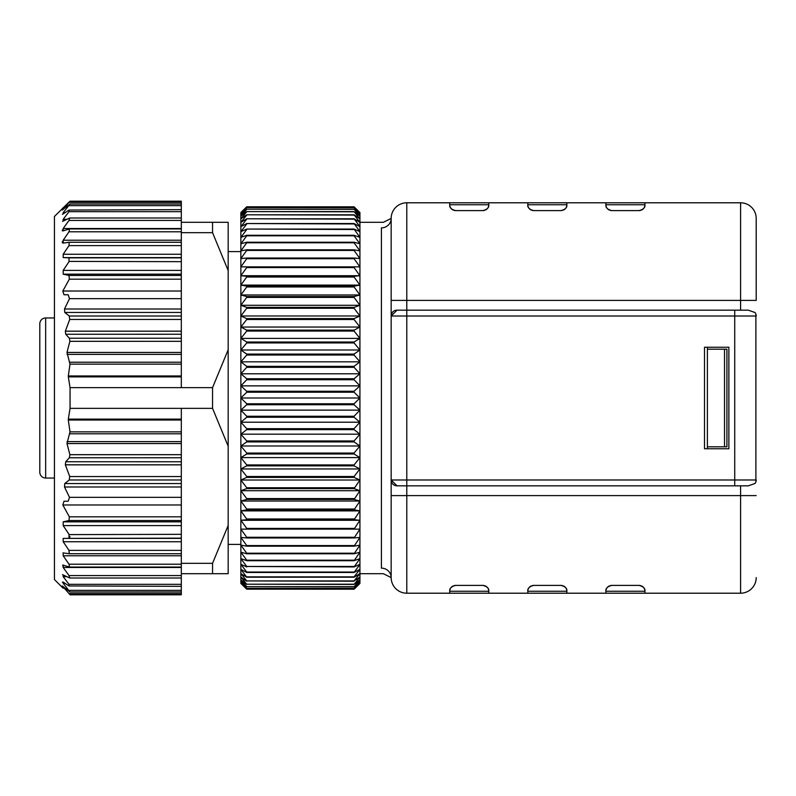 <?xml version="1.0" encoding="UTF-8"?>
<svg xmlns="http://www.w3.org/2000/svg" width="796" height="796" viewBox="0 0 796 796"><rect width="100%" height="100%" fill="white"/><g stroke="black" fill="none" stroke-linecap="round" stroke-linejoin="round"><path stroke-width="1.19" d="M246.72 577.209L240.86 573.608L240.86 569.329L246.72 577.209L354.081 577.209L359.931 573.608L359.931 583.448L354.081 589.209L246.72 589.179L240.86 583.448L240.86 573.608L246.72 580.921L354.081 580.921L359.931 573.608L359.931 569.329L354.081 572.453L359.931 564.324L359.931 569.329L354.081 576.861L246.72 576.861M354.081 572.453L246.72 572.453L240.86 569.329L240.86 212.552L246.72 206.791L354.081 206.821L359.931 212.552L359.931 564.324L354.081 566.941L359.931 558.603L354.081 560.712L359.931 552.195L354.081 553.787L359.931 545.121L354.081 546.185L359.931 537.419L354.081 537.957L359.931 529.131L354.081 529.131L359.931 520.276L354.081 519.738L359.931 510.893L354.081 509.828L359.931 501.022L354.081 499.44L359.931 490.724L354.081 488.615L359.931 480.018L354.081 477.401L354.081 476.505L359.931 468.963L354.081 465.849L354.081 464.924L359.931 457.61L354.081 453.999L354.081 453.063L359.931 445.999L354.081 441.919L354.081 440.964L359.931 434.178L354.081 429.641L354.081 428.676L359.931 422.208L354.081 417.243L354.081 416.258L359.931 410.129L354.081 404.746L354.081 403.771L359.931 398L354.081 392.229L354.081 391.254L359.931 385.871L354.081 379.742L354.081 378.757L359.931 373.792L354.081 367.324L354.081 366.359L359.931 361.822L354.081 355.036L354.081 354.081L359.931 350.001L354.081 342.937L354.081 342.001L359.931 338.39L354.081 331.076L354.081 330.151L359.931 327.037L354.081 319.495L354.081 318.599L359.931 315.982L354.081 308.251L354.081 307.385L359.931 305.276L354.081 297.396L354.081 296.56L359.931 294.978L354.081 286.968L354.081 286.172L359.931 285.107L354.081 277.018L354.081 276.262L359.931 275.724L354.081 267.585L354.081 266.869L359.931 266.869L354.081 258.71L354.081 258.043L359.931 258.581L354.081 250.432L354.081 249.815L359.931 250.879L354.081 242.79L354.081 242.213L359.931 243.805L354.081 235.805L354.081 235.288L359.931 237.397L354.081 229.059L359.931 231.676L354.081 223.547L359.931 226.671L354.081 218.791L359.931 222.392L354.081 214.791L359.931 218.87L354.081 211.587L359.931 216.124L354.081 209.179L359.931 214.144L354.081 207.577L359.931 212.95L354.081 206.821L246.72 206.791L240.86 212.95L246.72 207.577L354.081 207.577M354.081 588.423L246.72 588.423L240.86 583.05L246.72 589.179L354.081 589.209L359.931 583.05L354.081 588.423L359.931 581.856L354.081 586.821L359.931 579.876L354.081 584.413L359.931 577.13L354.081 580.921M246.72 207.577L354.081 207.666M246.72 207.666L240.86 214.144L246.72 209.179L354.081 209.179M246.72 209.179L354.081 209.338M246.72 209.338L240.86 216.124L246.72 211.587L354.081 211.587M246.72 211.587L354.081 211.806M246.72 211.806L240.86 218.87L246.72 214.791L354.081 214.791M246.72 214.791L354.081 215.079M246.72 215.079L240.86 222.392L246.72 218.791L354.081 218.791M246.72 218.791L354.081 219.139M246.72 219.139L240.86 226.671L246.72 223.547L354.081 223.547M246.72 223.547L354.081 223.955M246.72 223.955L240.86 231.676L246.72 229.059L354.081 229.059M246.72 229.059L354.081 229.517M246.72 229.517L240.86 237.397L246.72 235.288L354.081 235.288M246.72 235.288L246.72 235.805L354.081 235.805M246.72 235.805L240.86 243.805L246.72 242.213L354.081 242.213M246.72 242.213L246.72 242.79L354.081 242.79M246.72 242.79L240.86 250.879L246.72 249.815L354.081 249.815M246.72 249.815L246.72 250.432L354.081 250.432M246.72 250.432L240.86 258.581L246.72 258.043L354.081 258.043M246.72 258.043L246.72 258.71L354.081 258.71M246.72 258.71L240.86 266.869L354.081 266.869M246.72 266.869L246.72 267.585L354.081 267.585M246.72 267.585L240.86 275.724L359.931 275.724M354.081 276.262L246.72 276.262L240.86 275.724M246.72 276.262L246.72 277.018L354.081 277.018M246.72 277.018L240.86 285.107L359.931 285.107M354.081 286.172L246.72 286.172L240.86 285.107M246.72 286.172L246.72 286.968L354.081 286.968M246.72 286.968L240.86 294.978L359.931 294.978M354.081 296.56L246.72 296.56L240.86 294.978M246.72 296.56L246.72 297.396L354.081 297.396M246.72 297.396L240.86 305.276L359.931 305.276M354.081 307.385L246.72 307.385L240.86 305.276M246.72 307.385L246.72 308.251L354.081 308.251M246.72 308.251L240.86 315.982L359.931 315.982M354.081 318.599L246.72 318.599L240.86 315.982M246.72 318.599L246.72 319.495L354.081 319.495M246.72 319.495L240.86 327.037L359.931 327.037M354.081 330.151L246.72 330.151L240.86 327.037M246.72 330.151L246.72 331.076L354.081 331.076M246.72 331.076L240.86 338.39L359.931 338.39M354.081 342.001L246.72 342.001L240.86 338.39M246.72 342.001L246.72 342.937L354.081 342.937M246.72 342.937L240.86 350.001L359.931 350.001M354.081 354.081L246.72 354.081L240.86 350.001M246.72 354.081L246.72 355.036L354.081 355.036M246.72 355.036L240.86 361.822L359.931 361.822M354.081 366.359L246.72 366.359L240.86 361.822M246.72 366.359L246.72 367.324L354.081 367.324M246.72 367.324L240.86 373.792L359.931 373.792M354.081 378.757L246.72 378.757L240.86 373.792M246.72 378.757L246.72 379.742L354.081 379.742M246.72 379.742L240.86 385.871L359.931 385.871M354.081 391.254L246.72 391.254L240.86 385.871M246.72 391.254L246.72 392.229L354.081 392.229M246.72 392.229L240.86 398L359.931 398M354.081 403.771L246.72 403.771L240.86 398M246.72 403.771L246.72 404.746L354.081 404.746M246.72 404.746L240.86 410.129L359.931 410.129M354.081 416.258L246.72 416.258L240.86 410.129M246.72 416.258L246.72 417.243L354.081 417.243M246.72 417.243L240.86 422.208L359.931 422.208M354.081 428.676L246.72 428.676L240.86 422.208M246.72 428.676L246.72 429.641L354.081 429.641M246.72 429.641L240.86 434.178L359.931 434.178M354.081 440.964L246.72 440.964L240.86 434.178M246.72 440.964L246.72 441.919L354.081 441.919M246.72 441.919L240.86 445.999L359.931 445.999M354.081 453.063L246.72 453.063L240.86 445.999M246.72 453.063L246.72 453.999L354.081 453.999M246.72 453.999L240.86 457.61L359.931 457.61M354.081 464.924L246.72 464.924L240.86 457.61M246.72 464.924L246.72 465.849L354.081 465.849M246.72 465.849L240.86 468.963L359.931 468.963M354.081 476.505L246.72 476.505L240.86 468.963M246.72 476.505L246.72 477.401L354.081 477.401M246.72 477.401L240.86 480.018L359.931 480.018M354.081 487.749L246.72 487.749L240.86 480.018M246.72 487.749L246.72 488.615L354.081 488.615M246.72 488.615L240.86 490.724L359.931 490.724M354.081 498.604L246.72 498.604L240.86 490.724M246.72 498.604L246.72 499.44L354.081 499.44M246.72 499.44L240.86 501.022L359.931 501.022M354.081 509.032L246.72 509.032L240.86 501.022M246.72 509.032L246.72 509.828L354.081 509.828M246.72 509.828L240.86 510.893L359.931 510.893M354.081 518.982L246.72 518.982L240.86 510.893M246.72 518.982L246.72 519.738L354.081 519.738M246.72 519.738L240.86 520.276L359.931 520.276M354.081 528.415L246.72 528.415L240.86 520.276M354.081 537.29L246.72 537.29L240.86 529.131L354.081 529.131L246.72 529.131L246.72 528.415M246.72 537.29L246.72 537.957L354.081 537.957M246.72 537.957L240.86 537.419L246.72 545.568L354.081 545.568M246.72 545.568L246.72 546.185L354.081 546.185M246.72 546.185L240.86 545.121L246.72 553.21L354.081 553.21M246.72 553.21L246.72 553.787L354.081 553.787M246.72 553.787L240.86 552.195L246.72 560.195L354.081 560.195M246.72 560.195L246.72 560.712L354.081 560.712M246.72 560.712L240.86 558.603L246.72 566.483L354.081 566.483M246.72 566.483L354.081 566.941M246.72 566.941L240.86 564.324L246.72 572.045L354.081 572.045M246.72 580.921L354.081 581.209M246.72 581.209L240.86 577.13L246.72 584.194L354.081 584.194M246.72 584.194L354.081 584.413M246.72 584.413L240.86 579.876L246.72 586.662L354.081 586.662M246.72 586.662L354.081 586.821M246.72 586.821L240.86 581.856L246.72 588.334L354.081 588.334M381.403 227.865C383.582 220.532 383.582 220.532 381.403 227.865A9.761 9.453 180 0 0 391.164 218.412L391.164 577.588A9.761 9.453 0 0 0 381.403 568.135C383.582 575.468 383.582 575.468 381.403 568.135L381.403 227.865M359.931 573.687L383.344 573.687L391.164 577.588A15.612 15.612 0 0 0 406.786 593.209L449.73 593.209L449.73 591.249L488.774 591.249C489.202 588.513 487.251 586.562 482.913 585.398L455.581 585.398C451.252 586.553 449.302 588.503 449.73 591.249M397.035 485.839L391.164 479.988L391.164 495.6L406.786 495.6L406.786 485.839L397.035 485.839M755.533 482.694L755.056 483.461A5.861 5.861 0 0 0 756.2 479.988L406.786 479.988L406.786 485.839L748.3 485.839L740.588 485.839L740.588 495.6L406.786 495.6L406.786 593.209A15.612 15.612 0 0 1 391.164 577.588M755.892 314.141L755.892 481.859M755.056 483.461L748.3 485.839M755.533 313.306L755.056 312.539L748.3 310.161L406.786 310.161L406.786 300.4L391.164 300.4L391.164 316.012L406.786 316.012L406.786 479.988L391.164 479.988A5.861 5.861 0 0 0 396.458 485.819M740.588 310.161L740.588 300.4L406.786 300.4L406.786 202.791A15.612 15.612 0 0 0 391.164 218.412A15.612 15.612 0 0 1 406.786 202.791L449.73 202.791L449.73 204.751C449.292 207.487 451.242 209.438 455.581 210.602L482.913 210.602C487.251 209.447 489.202 207.497 488.774 204.751L488.774 202.791L527.808 202.791L527.808 204.751C527.37 207.487 529.33 209.438 533.668 210.602L560.991 210.602C565.329 209.447 567.279 207.497 566.851 204.751L566.851 202.791L605.895 202.791L605.895 204.751C605.457 207.487 607.408 209.438 611.746 210.602L639.079 210.602C643.417 209.447 645.367 207.497 644.929 204.751L644.929 202.791L740.588 202.791L740.588 300.4L756.2 300.4L756.2 218.412A15.612 15.612 0 0 0 740.588 202.791M396.458 310.181A5.861 5.861 0 0 0 391.164 316.012L397.035 310.161L406.786 310.161L406.786 316.012L756.2 316.012A5.861 5.861 0 0 0 755.056 312.539M704.5 347.245L728.867 347.245L728.867 448.755L704.5 448.755L704.5 347.245M707.395 448.755L707.395 446.805L726.917 446.805L726.917 349.195L724.529 349.195L724.529 446.805M707.395 446.805L707.395 347.245M707.395 349.195L724.529 349.195M605.895 202.791L644.929 202.791M527.808 202.791L566.851 202.791M449.73 202.791L488.774 202.791M756.2 495.6L740.588 495.6L740.588 593.209A15.612 15.612 0 0 0 756.2 577.588A15.612 15.612 0 0 1 740.588 593.209L644.929 593.209L644.929 591.249C645.367 588.513 643.417 586.562 639.079 585.398L611.746 585.398C607.418 586.553 605.457 588.503 605.895 591.249L605.895 593.209L566.851 593.209L566.851 591.249C567.289 588.513 565.339 586.562 560.991 585.398L533.668 585.398C529.33 586.553 527.38 588.503 527.808 591.249L527.808 593.209L488.774 593.209L488.774 591.249M488.774 593.209L449.73 593.209M566.851 593.209L527.808 593.209M644.929 593.209L605.895 593.209M488.744 590.662A5.861 5.861 0 0 0 485.212 585.866M484.137 585.528A5.861 5.861 0 0 0 482.913 585.398M455.581 585.398A5.861 5.861 0 0 0 454.257 585.548M453.103 585.946A5.861 5.861 0 0 0 450.884 587.756M450.645 588.105A5.861 5.861 0 0 0 449.77 590.582M566.822 590.662A5.861 5.861 0 0 0 563.289 585.866M562.215 585.528A5.861 5.861 0 0 0 560.991 585.398M533.668 585.398A5.861 5.861 0 0 0 532.335 585.548M531.181 585.946A5.861 5.861 0 0 0 528.962 587.756M528.723 588.105A5.861 5.861 0 0 0 527.847 590.582M644.899 590.662A5.861 5.861 0 0 0 641.377 585.866M640.292 585.528A5.861 5.861 0 0 0 639.079 585.398M611.746 585.398A5.861 5.861 0 0 0 610.423 585.548M609.268 585.946A5.861 5.861 0 0 0 607.049 587.756M606.811 588.105A5.861 5.861 0 0 0 605.935 590.582M605.925 205.338A5.861 5.861 0 0 0 609.447 210.134M610.532 210.472A5.861 5.861 0 0 0 611.746 210.602M639.079 210.602A5.861 5.861 0 0 0 640.402 210.452M641.556 210.054A5.861 5.861 0 0 0 643.775 208.244M644.014 207.895A5.861 5.861 0 0 0 644.899 205.418M527.838 205.338A5.861 5.861 0 0 0 531.37 210.134M532.444 210.472A5.861 5.861 0 0 0 533.668 210.602M560.991 210.602A5.861 5.861 0 0 0 562.324 210.452M563.478 210.054A5.861 5.861 0 0 0 565.697 208.244M565.936 207.895A5.861 5.861 0 0 0 566.812 205.418M449.76 205.338A5.861 5.861 0 0 0 453.282 210.134M454.367 210.472A5.861 5.861 0 0 0 455.581 210.602M482.913 210.602A5.861 5.861 0 0 0 484.247 210.452M485.401 210.054A5.861 5.861 0 0 0 487.62 208.244M487.858 207.895A5.861 5.861 0 0 0 488.734 205.418M69.003 202.443L181.319 202.443L181.319 201.199L70.048 201.199L62.277 210.074L69.988 204.035L63.182 212.701L63.182 213.905L69.003 210.054L69.003 211.666L63.182 219.298L63.182 221.089L69.72 217.995L69.003 220.432L63.182 228.522L63.182 230.86L69.501 228.92L69.003 231.795L63.182 240.233L63.182 243.098L69.232 242.273L69.003 245.616L181.319 245.616L181.319 232.671L212.552 232.671L212.552 222.313L228.173 222.313L228.173 573.687L181.319 573.687L181.319 594.801L70.048 594.801L69.003 593.557L70.048 594.801M63.182 243.098L62.357 242.85M62.247 242.372L62.466 241.506M63.182 230.86L62.416 230.88M62.247 230.502L62.396 229.875M181.319 218.213L181.319 222.313L212.552 222.313M181.319 202.443L181.319 217.995L69.72 217.995M63.182 588.264L54.436 579.538L54.436 216.462L69.003 202.114M70.058 408.358L181.319 408.358L181.319 419.114L68.327 419.114L70.058 408.358L70.058 387.642L68.327 376.886L181.319 376.886L181.319 387.642L70.058 387.642M181.319 245.616L181.319 375.961L68.317 375.961L68.327 376.886M68.317 375.961L69.998 364.15L66.983 352.439L69.889 341.315L69.352 338.22L65.73 334.26L65.352 331.166L69.73 319.455L69.242 316.012L64.765 312.46L64.496 309.007L69.511 298.659L68.187 294.759L64.018 294.759L62.824 291.018L69.342 279.177L181.319 279.177M69.153 245.387L63.182 254.262L63.182 257.605L69.003 257.854L69.003 261.665L63.182 270.401L63.182 274.172L69.003 275.476L69.342 279.177M62.516 221.308L63.182 221.089M69.003 210.054L181.319 209.656M62.367 214.313L63.182 213.905M62.954 207.955L62.247 208.651M181.319 261.665L69.172 261.406M181.319 419.114L181.319 525.599L63.182 525.599L63.182 521.828L63.182 525.599L69.003 534.335L69.003 538.146L70.038 536.693M69.182 534.604L181.319 534.335L181.319 553.727L69.232 553.727L62.974 552.892M181.319 541.738L63.182 541.738L63.182 538.394L63.182 541.738L69.003 550.384L69.232 553.727M63.182 552.902L63.182 555.767L69.003 564.205L69.501 567.08L63.182 565.14L63.182 567.478L62.705 565.051M181.319 567.478L63.182 567.478L69.003 575.568L69.72 578.005L63.182 574.911L63.182 576.702L63.182 574.911L62.516 574.692M62.357 582.125L63.182 582.095L63.182 583.299L69.988 591.965L62.277 585.926L69.003 593.557L181.319 593.557M66.774 576.702L63.182 576.702L69.003 584.334L69.003 585.946L63.182 582.095M181.319 586.344L69.003 585.946M181.319 538.146L63.182 538.394L181.319 538.394M181.319 516.823L69.342 516.823L69.003 520.524L63.182 521.828L181.319 521.828M69.342 516.823L62.824 504.982L64.018 501.241L68.187 501.241L69.511 497.341L64.496 486.993L64.765 483.54L69.242 479.988L69.73 476.545L65.352 464.834L65.73 461.74L69.352 457.78L69.889 454.685L66.983 443.561L69.998 431.85L68.317 420.039L181.319 420.039M68.327 419.114L68.317 420.039M54.436 317.962L45.661 317.962A5.861 5.861 0 0 0 39.8 323.823L39.8 332.609M39.8 463.391L39.8 472.177A5.861 5.861 0 0 0 45.661 478.038L54.436 478.038M39.8 415.94L39.8 380.06M39.8 472.177L39.8 323.823M39.8 453.213L39.8 422.318M39.8 373.682L39.8 342.31M39.8 381.403L39.8 414.597M181.319 408.358L212.552 408.358L212.552 387.642L181.319 387.642M181.319 375.961L181.319 376.886M64.018 294.759L68.187 294.759M181.319 232.671L181.319 222.313M228.173 270.55L212.552 232.671M212.552 387.642L228.173 349.772M228.173 446.228L212.552 408.358M181.319 573.687L181.319 563.329L212.552 563.329L228.173 525.45M181.319 563.329L181.319 553.727L69.441 553.717M181.319 525.599L181.319 534.335M212.552 563.329L212.552 573.687M68.187 501.241L64.018 501.241M734.728 310.161L734.728 485.839M527.808 591.249L566.851 591.249M605.895 591.249L644.929 591.249M644.929 204.751L605.895 204.751M566.851 204.751L527.808 204.751M488.774 204.751L449.73 204.751M181.319 228.522L63.182 228.522M69.003 220.432L181.319 220.432M69.003 231.795L181.319 231.795M45.661 478.038L45.661 317.962M69.998 364.15L181.319 364.15M181.319 362.22L69.829 362.22M67.033 354.379L181.319 354.379M181.319 352.439L66.983 352.439M69.889 341.315L181.319 341.315M181.319 338.24L69.352 338.22M65.73 334.26L181.319 334.24M181.319 331.166L65.352 331.166M69.73 319.455L181.319 319.455M181.319 316.012L69.242 316.012M64.765 312.46L181.319 312.46M181.319 309.007L64.496 309.007M69.511 298.659L181.319 298.659M181.319 291.018L62.824 291.018M181.319 275.476L69.003 275.476M63.182 274.172L181.319 274.172M181.319 270.401L63.182 270.401M181.319 257.854L69.003 257.854M63.182 257.605L181.319 257.605M181.319 254.262L63.182 254.262M69.232 242.273L181.319 242.273L69.441 242.282M181.319 240.233L63.182 240.233M63.182 555.767L181.319 555.767M181.319 564.205L69.003 564.205M181.319 575.568L69.003 575.568M181.319 584.334L69.003 584.334M63.182 583.299L64.983 583.299M181.319 590.363L69.003 590.363M63.182 587.169L63.909 587.169M181.319 550.384L69.003 550.384M69.003 520.524L181.319 520.524M62.824 504.982L181.319 504.982M181.319 497.341L69.511 497.341M64.496 486.993L181.319 486.993M181.319 483.54L64.765 483.54M69.242 479.988L181.319 479.988M181.319 476.545L69.73 476.545M65.352 464.834L181.319 464.834M181.319 461.76L65.73 461.74M69.352 457.78L181.319 457.76M181.319 454.685L69.889 454.685M66.983 443.561L181.319 443.561M181.319 441.621L67.033 441.621M69.829 433.78L181.319 433.78M181.319 431.85L69.998 431.85M63.909 208.831L63.182 208.831M69.003 205.637L181.319 205.637M64.983 212.701L63.182 212.701M69.003 211.666L181.319 211.666M66.774 219.298L63.182 219.298M359.931 222.313L383.344 222.313L391.164 218.412M240.86 544.404L228.173 544.404M240.86 251.596L228.173 251.596M181.319 228.92L69.501 228.92M181.319 567.08L69.501 567.08M181.319 578.005L69.72 578.005M181.319 591.965L69.988 591.965M181.319 204.035L69.988 204.035"/></g></svg>
